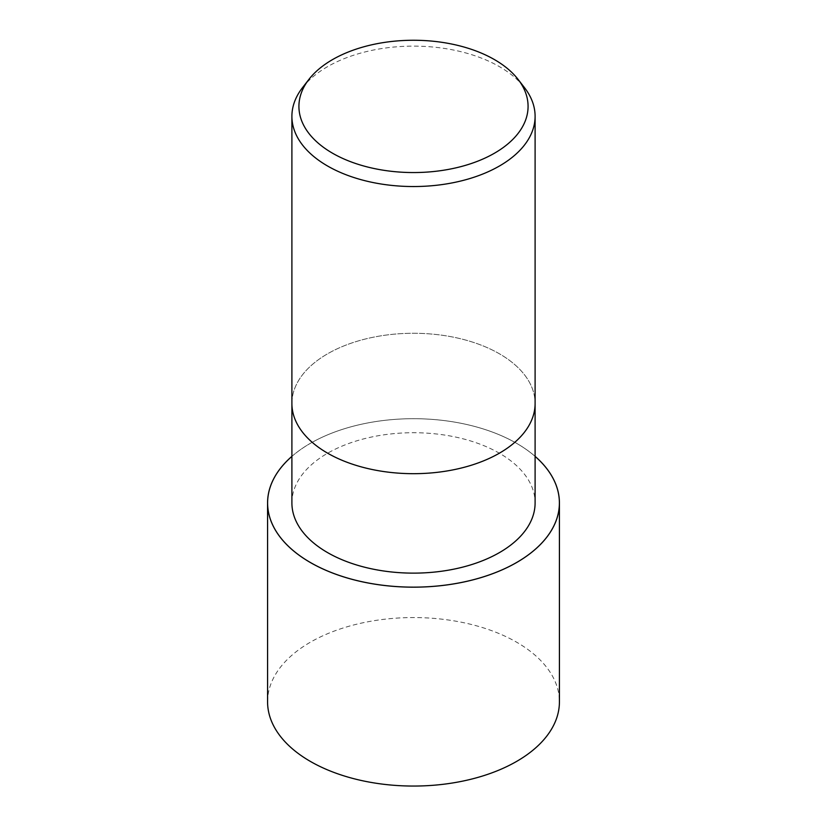 <?xml version="1.0" encoding="UTF-8"?>
<svg xmlns="http://www.w3.org/2000/svg" width="827" height="827" viewBox="0 0 827 827"><rect width="100%" height="100%" fill="white"/><g stroke="black" fill="none" stroke-linecap="round" stroke-linejoin="round"><path stroke-width="0.62" stroke-dasharray="4.13 3.1" d="M291.9 456.359A145.924 84.251 180 0 1 310.321 443.355A145.883 84.22 180 0 0 291.9 456.39A145.883 84.22 180 0 1 310.342 443.365A145.883 84.22 180 0 1 535.1 456.39A145.883 84.22 180 0 0 310.342 443.365A145.924 84.251 180 0 1 535.1 456.359M291.9 403.483A121.6 70.202 180 0 1 327.513 353.842A121.6 70.202 180 0 1 460.039 338.615A121.6 70.202 180 0 1 535.1 403.483A121.6 70.202 180 0 0 460.029 338.615A121.6 70.202 180 0 0 327.513 353.842A121.6 70.202 180 0 0 291.9 403.483L291.9 403.659M291.9 502.919A121.6 70.202 180 0 1 327.513 453.279A121.6 70.202 180 0 1 460.029 438.062A121.6 70.202 180 0 1 535.1 502.919M302.496 87.672A121.6 70.202 180 0 1 327.513 66.687A121.6 70.202 180 0 1 524.504 87.672M267.576 701.813A145.924 84.251 180 0 1 310.321 642.238A145.924 84.251 180 0 1 469.343 623.971A145.924 84.251 180 0 1 559.424 701.813"/><path stroke-width="1.24" d="M516.658 562.484A145.883 84.22 180 0 1 321.165 568.128A145.883 84.22 180 0 1 291.9 456.39A145.883 84.22 180 0 0 321.165 568.128A145.883 84.22 180 0 0 516.658 562.474A145.883 84.22 180 0 0 535.1 456.39A145.883 84.22 180 0 1 516.658 562.474M291.9 403.483A121.6 70.202 180 0 0 366.961 468.34A121.6 70.202 180 0 0 499.487 453.124A121.6 70.202 180 0 0 535.1 403.483A121.6 70.202 180 0 1 499.487 453.124A121.6 70.202 180 0 1 366.971 468.34A121.6 70.202 180 0 1 291.9 403.483L291.9 116.338A121.6 70.202 180 0 1 302.496 87.672L308.905 79.402A114.581 66.15 180 0 1 332.485 59.627A114.581 66.15 180 0 1 518.095 79.402A114.581 66.15 180 0 1 494.515 153.181A114.581 66.15 180 0 1 348.529 160.893A114.581 66.15 180 0 1 308.905 79.402M535.1 403.659L535.1 502.919A121.6 70.202 180 0 1 499.487 552.57A121.6 70.202 180 0 1 366.971 567.787A121.6 70.202 180 0 1 291.9 502.919L291.9 403.659M518.095 79.402L524.504 87.672A121.6 70.202 180 0 1 535.1 116.338A121.6 70.202 180 0 1 499.487 165.979A121.6 70.202 180 0 1 366.961 181.196A121.6 70.202 180 0 1 291.9 116.338M535.1 456.359A145.924 84.251 180 0 1 559.424 502.919A145.924 84.251 180 0 1 516.679 562.494A145.924 84.251 180 0 1 357.657 580.761A145.924 84.251 180 0 1 267.576 502.919A145.924 84.251 180 0 1 291.9 456.359M559.424 502.919L559.424 701.813A145.924 84.251 180 0 1 516.679 761.378A145.924 84.251 180 0 1 357.657 779.644A145.924 84.251 180 0 1 267.576 701.813L267.576 502.919M535.1 403.483L535.1 116.338"/></g></svg>
